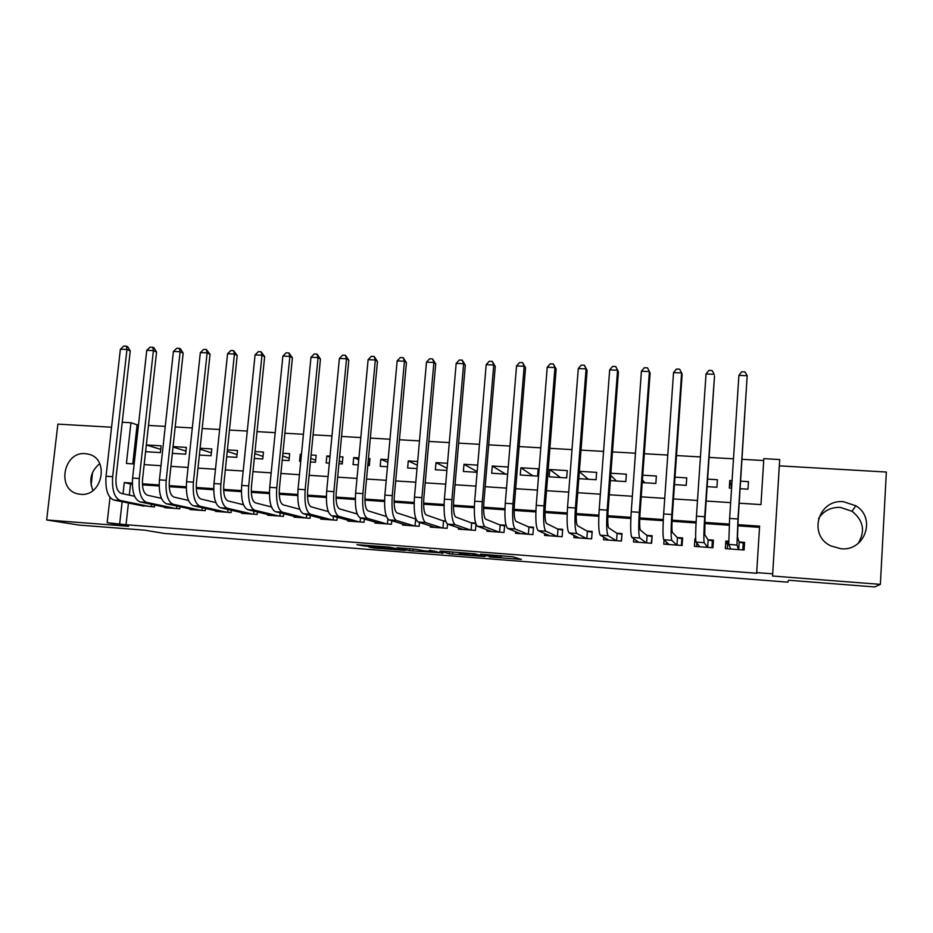 <?xml version="1.0" encoding="UTF-8"?>
<svg xmlns="http://www.w3.org/2000/svg" width="933" height="933" viewBox="0 0 933 933"><rect width="100%" height="100%" fill="white"/><g stroke="black" fill="none" stroke-linecap="round" stroke-linejoin="round"><path stroke-width="1.4" d="M489.312 556.931L521.43 559.403L512.602 556.733L480.553 554.144L496.216 556.045L484.309 555.52L501.079 557.433L489.312 556.931M80.635 494.303C102.315 496.939 109.861 458.838 88.647 454.196L85.3 453.648C63.397 451.199 56.283 489.778 77.964 493.895L80.635 494.303M858.162 543.426C865.521 531.204 863.48 520.486 852.051 511.284L840.26 507.389C830.708 507.155 823.442 510.911 818.498 518.643M840.808 548.721C864.891 551.601 876.612 517.838 855.771 505.768L843.455 501.709C818.218 498.945 807.745 535.169 830.743 545.875L840.808 548.721M368.698 546.901L373.935 548.033L405.307 550.423L389.283 547.088L356.919 544.685L365.013 546.097L391.219 547.683L399.674 549.759L368.698 546.901M128.439 503.015L126.025 524.731L107.155 522.69L110.001 497.441M880.379 584.361L886.35 472.04L779.323 465.847L772.559 576.023L880.379 584.361L874.629 586.939L788.56 580.244L787.872 582.157L164.511 533.466L144.813 530.189L78.92 525.069L46.65 519.961L128.556 526.294L107.155 522.69M772.559 576.023L772.687 573.83L756.698 572.605L759.602 526.165L737.851 524.673M126.025 524.731L756.838 573.282L756.698 572.605M449.298 553.794L484.927 556.558L474.874 553.817L440.073 551.006L449.298 553.794L449.484 551.741M442.907 552.966L409.715 550.715L397.178 547.811M434.545 550.89L434.486 551.555L423.839 550.785L415.64 549.234L397.166 547.753M434.498 551.496L429.53 550.272M442.872 553.397L429.542 550.237M111.575 427.232L57.869 424.13L46.65 519.961M146.329 444.994L160.768 449.379M145.595 451.689L160.418 452.61L161.152 445.846L146.341 444.948M173.025 447.035L185.947 451.094M172.348 453.356L185.62 454.173L186.343 447.385L173.072 446.58M200 449.146L211.383 452.843M199.37 455.036L211.08 455.759L211.791 448.936L200.094 448.225M227.255 451.315L237.064 454.628M226.696 456.738L236.784 457.368L237.495 450.499L227.407 449.881M254.802 453.578L263.013 456.459M254.312 458.453L262.756 458.978L263.456 452.085L255.012 451.572M282.641 455.922L289.218 458.325M282.221 460.191L288.985 460.61L289.673 453.683L282.909 453.263M301.452 454.394L300.239 454.324L301.417 454.779M310.782 458.36L315.681 460.249M310.432 461.952L315.482 462.267L316.159 455.292L311.109 454.989M330.025 456.132L326.83 455.945L329.92 457.182M339.215 460.937L342.423 462.22M338.947 463.724L342.259 463.934L342.924 456.925L339.624 456.715M358.913 457.893L353.7 457.578L358.739 459.724M367.964 463.643L369.421 464.261M367.789 465.52L369.305 465.614L369.958 458.57L368.442 458.476M388.116 459.677L380.851 459.234L387.871 462.395M417.646 461.473L408.269 460.902L417.308 465.24M447.513 463.293L435.979 462.593L447.07 468.308M477.708 465.135L463.981 464.296L477.16 471.631M508.24 466.99L492.274 466.022L505.581 474.104M520.871 467.76L520.276 475.014L537.583 476.087L538.166 468.821L520.871 467.76L532.86 475.795M549.759 469.521L549.187 476.81L566.681 477.906L567.252 470.594L549.759 469.521L560.406 477.509M579.346 471.631L588.245 479.247M578.81 478.652L596.082 479.737L596.642 472.378L579.37 471.328M610.73 475.352L616.363 480.996M610.334 480.623L625.81 481.58L626.346 474.186L610.882 473.241M642.417 479.912L644.761 482.769M642.231 482.606L655.852 483.457L656.377 476.017L642.755 475.189M674.489 484.612L686.221 485.347L686.735 477.871L675.002 477.148M698.969 478.617L698.467 486.105M707.121 486.641L716.917 487.259L717.419 479.737L707.622 479.142M728.591 541.222L725.851 541.023L725.349 548.639L744.091 550.004L744.581 542.365L739.099 541.98M695.68 538.866L694.91 538.808L694.397 546.376L712.929 547.729L713.43 540.137L708.019 539.752M664.063 540.009L663.771 544.137L682.105 545.478L682.629 537.933L677.265 537.548M633.717 538.749L633.484 541.921L651.619 543.251L652.155 535.74L646.849 535.367M603.721 537.175L603.523 539.74L621.46 541.047L622.008 533.583L616.771 533.209M574.052 535.414L573.888 537.571L591.627 538.866L592.187 531.448L587.009 531.075M544.709 533.583L544.557 535.425L562.121 536.708L562.692 529.338L557.561 528.964M515.681 531.693L515.552 533.314L532.918 534.586L533.501 527.238L528.428 526.877M486.956 529.769L486.839 531.215L504.03 532.475L504.625 525.174L499.61 524.812M458.546 527.845L458.43 529.139L475.445 530.387L475.97 524.124M430.428 525.909L430.323 527.087L447.152 528.323L447.525 524.054M402.601 523.984L402.508 525.057L419.162 526.27L419.5 522.422M375.066 522.06L374.973 523.051L391.463 524.253L391.778 520.731M347.822 520.136L347.729 521.057L364.045 522.247L364.348 519.005M320.847 518.235L320.765 519.086L336.906 520.264L337.198 517.267M294.152 516.346L294.07 517.139L310.048 518.305L310.327 515.517M267.724 514.468L267.643 515.203L283.469 516.369L283.725 513.756M241.565 512.602L241.495 513.302L257.146 514.445L257.403 511.995M215.663 510.748L215.593 511.412L231.104 512.544L231.337 510.246M190.029 508.905L189.959 509.535L205.307 510.654L205.54 508.485M164.64 507.086L164.581 507.68L179.777 508.788L179.999 506.736M759.532 527.332L737.793 525.827M729.209 525.244L704.718 523.553M696.041 522.958L672.028 521.302M663.258 520.696L639.723 519.086M630.848 518.468L607.791 516.882M598.823 516.264L576.209 514.713M567.159 514.083L545 512.555M535.857 511.925L514.13 510.433M504.905 509.803L483.621 508.333M474.314 507.692L453.438 506.257M444.05 505.616L423.594 504.205M414.135 503.552L394.088 502.176M384.548 501.511L364.896 500.158M355.286 499.505L336.032 498.175M326.352 497.511L307.47 496.204M297.72 495.54L279.224 494.268M269.404 493.592L251.28 492.344M241.402 491.656L223.628 490.431M213.692 489.755L196.28 488.554M186.273 487.866L169.211 486.688M159.158 486L142.434 484.845M132.323 484.157L130.55 484.029L129.314 495.131M475.62 523.086L471.083 522.772M445.589 520.941L442.86 520.742M415.885 518.806L414.928 518.736M154.703 504.998L154.493 506.946L139.507 505.278M763.707 460.54L742.038 459.304M733.49 458.814L709.08 457.427M700.438 456.925L676.507 455.561M667.771 455.059L644.295 453.73M635.478 453.216L612.468 451.91M603.558 451.397L580.991 450.114M571.999 449.601L549.887 448.341M540.802 447.817L519.121 446.58M509.966 446.067L488.694 444.843M479.469 444.318L458.616 443.128M449.309 442.604L428.853 441.437M419.477 440.901L399.441 439.758M389.982 439.221L370.331 438.09M360.814 437.554L341.548 436.457M331.961 435.909L313.068 434.825M303.423 434.277L284.903 433.227M275.2 432.667L257.041 431.629M247.268 431.069L229.46 430.055M219.64 429.495L202.181 428.504M192.303 427.944L175.194 426.964M165.258 426.393L148.487 425.436M138.492 424.865L137.116 424.795L132.778 463.876M740.149 488.705L747.963 489.184L748.441 481.626L740.627 481.148M732.067 480.635L729.793 480.495L729.303 488.029L731.577 488.169M492.274 466.022L491.679 473.229L507.645 474.232M463.981 464.296L463.363 471.468L477.101 472.32M435.979 462.593L435.361 469.731L446.884 470.442M408.269 460.902L407.639 468.004L417.016 468.588M380.851 459.234L380.197 466.29L387.475 466.745M353.7 457.578L353.047 464.599L358.249 464.926M326.83 455.945L326.165 462.931L329.361 463.13M300.239 454.324L299.551 461.275L300.776 461.345M122.246 422.252L130.947 422.742L126.41 463.468L134.165 463.969M137.116 424.795L130.947 422.742M739.216 503.19L760.955 504.601L763.835 458.639L779.696 459.537L772.687 573.83M779.323 465.847L779.696 459.537M132.311 483.107L124.276 482.559L123.028 493.767M122.141 501.732L119.692 523.646M729.268 524.078L704.777 522.398M696.1 521.804L672.087 520.159M663.305 519.553L639.77 517.932M630.906 517.325L607.826 515.739M598.869 515.133L576.244 513.57M567.194 512.952L545.024 511.436M535.892 510.806L514.153 509.313M504.94 508.683L483.621 507.214M474.337 506.584L453.438 505.15M444.085 504.508L423.594 503.097M414.159 502.455L394.076 501.068M384.571 500.415L364.885 499.073M355.298 498.409L336.008 497.091M326.363 496.426L307.447 495.131M297.732 494.455L279.189 493.184M269.415 492.519L251.245 491.271M241.402 490.595L223.593 489.37M213.692 488.694L196.233 487.493M186.273 486.816L169.165 485.638M159.146 484.95L142.376 483.795M144.172 464.622L160.977 465.707M170.937 466.348L188.081 467.468M197.994 468.109L215.488 469.241M225.331 469.882L243.175 471.037M252.96 471.666L271.165 472.844M280.891 473.486L299.458 474.687M309.126 475.305L328.066 476.541M337.676 477.16L356.989 478.419M366.529 479.037L386.227 480.308M395.697 480.927L415.803 482.221M425.203 482.839L445.694 484.169M455.024 484.763L475.935 486.128M485.183 486.723L506.514 488.111M515.681 488.705L537.431 490.117M546.528 490.7L568.71 492.134M577.725 492.717L600.351 494.187M609.284 494.77L632.364 496.263M641.204 496.834L664.739 498.362M673.498 498.933L697.499 500.485M706.164 501.044L730.644 502.63M130.55 484.029L124.276 482.559M729.793 480.495L731.612 487.632M725.851 541.023L727.588 544.779M694.91 538.808L695.726 539.869M91.119 485.207L92.577 472.401M92.985 490.501C88.682 480.005 90.921 471.06 99.703 463.654M479.259 556.08L471.76 553.701L458.989 552.989L465.38 554.657L479.259 556.08M425.576 551.625L439.291 552.686L425.576 551.625M728.591 541.886L727.775 541.956L727.332 548.779M743.998 549.992L743.239 543.076L742.808 549.91M738.691 549.607L739.169 542.178L737.478 537.011L738.155 519.658L747.181 375.707L737.98 518.993L736.965 545.035L738.609 549.607M738.901 375.358L741.7 371.777L745 371.917L747.181 375.707L738.901 375.358L729.618 518.421L728.743 544.44L730.807 549.036M739.169 542.178L743.239 543.076M696.858 543.076L696.624 546.54M713.29 542.33L712.392 540.86L711.937 547.659M707.657 547.344L708.147 539.95L704.742 534.691L705.068 517.418L714.526 375.801L704.695 516.742C703.785 531.623 703.622 540.265 704.205 542.679L707.506 547.333M706.036 373.97L708.87 370.413L712.136 370.541L714.212 374.308L706.036 373.97L696.438 516.182C695.528 531.04 695.4 539.682 696.076 542.085L699.785 546.761M708.147 539.95L712.392 540.86M666.407 542.108L666.255 544.312M682.524 539.391L681.86 538.668L681.405 545.42M676.961 545.105L677.463 537.758L672.366 532.393C671.76 530.737 671.76 524.999 672.366 515.203L682.128 374.425L681.626 372.932L671.807 514.515C670.897 529.314 670.909 537.921 671.818 540.335L676.752 545.082M673.544 372.594L676.402 369.06L679.632 369.2L681.626 372.932L673.544 372.594L663.643 513.955C662.745 528.743 662.78 537.338 663.783 539.752L669.113 544.522M677.463 537.758L681.86 538.668M636.329 540.592L636.213 542.12M652.074 536.837L651.199 543.216M646.592 542.878L647.117 535.577L640.376 530.131C639.548 528.463 639.443 522.76 640.05 513.01L650.091 373.06L649.415 371.579L639.303 512.31C638.405 527.028 638.569 535.6 639.805 538.026L646.324 542.866M641.414 371.241L644.318 367.73L647.514 367.859L649.415 371.579L641.414 371.241L631.233 511.774C630.335 526.457 630.545 535.017 631.863 537.443L638.767 542.306M647.117 535.577L651.666 536.498M606.567 538.842L606.485 539.95M621.949 534.446L621.308 541.035M616.561 540.685L617.098 533.419L608.736 527.891C607.71 526.212 607.5 520.532 608.094 510.841L618.416 371.707L617.564 370.226L607.173 510.141C606.275 524.766 606.602 533.303 608.153 535.74L616.223 540.662M609.669 369.9L612.596 366.401L615.757 366.541L617.564 370.226L609.669 369.9L599.196 509.605C598.298 524.206 598.671 532.731 600.304 535.169L608.748 540.114M617.098 533.419L621.798 534.352M615.757 366.541L618.416 371.707M577.142 536.988L577.084 537.805M586.845 538.516L587.393 531.297L577.469 525.676C576.232 523.996 575.906 518.34 576.501 508.707L587.114 370.378L586.087 368.897L575.416 507.995C574.518 522.538 575.008 531.029 576.862 533.478L586.449 538.493M578.273 368.57L581.236 365.095L584.361 365.235L586.087 368.897L578.273 368.57L567.532 507.459C566.634 521.979 567.159 530.469 569.095 532.918L579.055 537.944M587.393 531.297L592.128 532.207M584.361 365.235L587.114 370.378M548.033 535.076L547.986 535.682M557.444 536.37L558.004 529.186L546.54 523.483C545.105 521.804 544.685 516.171 545.28 506.584L556.15 369.06L554.96 367.579L544.009 505.873C543.123 520.334 543.764 528.789 545.922 531.239L556.989 536.335M547.228 367.252L550.237 363.812L553.316 363.94L554.96 367.579L547.228 367.252L536.218 505.348C535.332 519.786 536.009 528.23 538.248 530.679L549.665 535.799M558.004 529.186L562.634 530.061M553.316 363.94L556.15 369.06M528.358 534.247L528.941 527.098L515.961 521.314C514.328 519.634 513.815 514.025 514.398 504.496L525.536 367.765L524.183 366.284L512.975 503.773C512.089 518.153 512.87 526.574 515.331 529.034L527.845 534.212M516.544 365.958L519.576 362.529L522.62 362.657L524.183 366.284L516.544 365.958L505.266 503.249C504.38 517.605 505.208 526.014 507.739 528.475L520.602 533.676M528.941 527.098L533.443 527.938M522.62 362.657L525.536 367.765M499.587 532.148L500.17 525.046L485.72 519.18C483.9 517.488 483.282 511.902 483.865 502.432L495.26 366.471L493.744 365.001L482.279 501.697C481.393 515.996 482.326 524.381 485.078 526.842L499.003 532.102M486.198 364.675L489.254 361.269L492.274 361.398L493.744 365.001L486.198 364.675L474.664 501.184C473.777 515.459 474.745 523.833 477.568 526.305L491.843 531.577M500.17 525.046L504.566 525.839M492.274 361.398L495.26 366.471M471.107 530.072L471.701 523.005L455.817 517.057C453.811 515.366 453.1 509.803 453.683 500.38L465.322 365.2L463.654 363.73L451.934 499.645C451.059 513.861 452.132 522.212 455.164 524.684L470.465 530.026M456.179 363.404L459.269 360.021L462.255 360.15L463.654 363.73L456.179 363.404L444.4 499.132C443.525 513.325 444.633 521.664 447.735 524.148L463.386 529.501M471.701 523.005L475.83 523.728M462.255 360.15L465.322 365.2M442.93 528.008L443.537 520.976L426.241 514.969C424.049 513.267 423.244 507.727 423.827 498.362L435.711 363.94L433.892 362.471L421.926 497.616C421.051 511.751 422.264 520.066 425.576 522.55L442.23 527.961M426.498 362.156L429.623 358.797L432.574 358.913L433.892 362.471L426.498 362.156L414.474 497.114C413.599 511.226 414.847 519.529 418.229 522.014L435.221 527.448M443.537 520.976L445.729 521.36M432.574 358.913L435.711 363.94M415.045 525.967L415.663 518.981L396.991 512.893C394.612 511.191 393.726 505.674 394.297 496.356L406.426 362.692L404.456 361.223L392.245 495.61C391.382 509.663 392.735 517.943 396.303 520.427L414.299 525.92M397.143 360.919L400.292 357.572L403.208 357.689L404.456 361.223L397.143 360.919L384.874 495.108C384.011 509.15 385.399 517.418 389.038 519.903L407.359 525.407M403.208 357.689L406.426 362.692M386.414 516.497L368.057 510.841C365.503 509.138 364.523 503.645 365.106 494.385L377.457 361.468L375.334 359.986L362.902 493.615C362.039 507.599 363.52 515.844 367.357 518.34L386.647 523.903M368.115 359.683L371.287 356.359L374.168 356.488L375.334 359.986L368.115 359.683L355.613 493.125C354.75 507.086 356.266 515.319 360.173 517.815L379.778 523.401M374.168 356.488L377.457 361.468M387.44 523.961L387.883 519.121M357.187 514.001L339.425 508.823C336.72 507.097 335.647 501.639 336.218 492.426L348.802 360.243L346.54 358.773L333.874 491.656C333.011 505.558 334.632 513.768 338.726 516.276L359.275 521.897M339.39 358.47L342.586 355.17L345.443 355.286L346.54 358.773L339.39 358.47L326.667 491.166C325.804 505.056 327.46 513.255 331.612 515.751L352.476 521.407M345.443 355.286L348.802 360.243M360.126 521.967L360.511 517.92M328.299 511.587L311.121 506.817C308.24 505.091 307.085 499.656 307.657 490.49L320.451 359.042L318.06 357.572L305.161 489.72C304.31 503.54 306.047 511.716 310.397 514.223L332.195 519.926M310.981 357.269L314.199 353.992L317.022 354.108L318.06 357.572L310.981 357.269L298.035 489.23C297.184 503.039 298.957 511.202 303.365 513.721L325.465 519.436M317.022 354.108L320.451 359.042M333.093 519.984L333.454 516.252M299.715 509.255L283.107 504.835C280.063 503.109 278.827 497.686 279.399 488.577L292.402 357.852L289.871 356.383L276.763 487.796C275.911 501.546 277.789 509.686 282.372 512.194L305.383 517.967M282.874 356.079L286.116 352.826L288.915 352.942L289.871 356.383L282.874 356.079L269.719 487.318C268.867 501.056 270.768 509.185 275.422 511.692L298.723 517.477M288.915 352.942L292.402 357.852M306.339 518.037L306.677 514.573M271.456 506.969L255.397 502.864C252.19 501.138 250.872 495.75 251.444 486.688L264.657 356.663L261.998 355.205L248.679 485.895C247.828 499.575 249.822 507.68 254.651 510.199L278.839 516.031M255.071 354.913L258.336 351.659L261.1 351.776L261.998 355.205L255.071 354.913L241.705 485.428C240.854 499.085 242.872 507.179 247.77 509.698L272.249 515.541M261.1 351.776L264.657 356.663M279.842 516.101L280.168 512.87M243.49 504.741L227.979 500.928C224.608 499.202 223.22 493.825 223.78 484.81L237.204 355.496L234.416 354.039L220.888 484.017C220.048 497.616 222.159 505.686 227.22 508.217L252.575 514.106M227.559 353.747L230.859 350.516L233.588 350.633L234.416 354.039L227.559 353.747L213.984 483.551C213.144 497.137 215.29 505.196 220.41 507.727L246.044 513.628M233.588 350.633L237.204 355.496M253.624 514.188L253.928 511.167M215.838 502.572L200.84 499.003C197.329 497.277 195.86 491.924 196.42 482.956L210.042 354.342L207.114 352.884L193.399 482.163C192.56 495.691 194.787 503.727 200.082 506.257L226.567 512.205M200.338 352.592L203.662 349.385L206.368 349.502L207.114 352.884L200.338 352.592L186.565 481.696C185.725 495.213 187.988 503.237 193.341 505.768L220.106 511.739M206.368 349.502L210.042 354.342M227.664 512.287L227.955 509.465M188.478 500.438L173.993 497.102C170.331 495.365 168.78 490.047 169.339 481.125L183.16 353.199L180.116 351.741L166.191 480.32C165.363 493.779 167.707 501.779 173.223 504.31L200.828 510.328M173.41 351.461L176.745 348.266L179.428 348.382L180.116 351.741L173.41 351.461L159.438 479.865C158.61 493.3 160.977 501.289 166.552 503.832L194.426 509.861M179.428 348.382L180.64 348.977L183.16 353.199M201.971 510.409L202.251 507.75M161.409 498.339L147.426 495.225C143.624 493.487 142.003 488.181 142.551 479.305L156.557 352.068L153.397 350.61L139.285 478.501C138.446 491.889 140.906 499.855 146.644 502.397L175.334 508.462M146.761 350.33L150.12 347.158L152.767 347.274L153.397 350.61L146.761 350.33L132.603 478.046C131.763 491.411 134.247 499.377 140.043 501.919L169.001 508.007M152.767 347.274L154.038 347.857L156.557 352.068M176.524 508.555L176.792 506.048M134.62 496.286L121.138 493.359C117.185 491.621 115.494 486.338 116.042 477.509L130.235 350.948L126.946 349.49L112.66 476.693C111.832 490.012 114.386 497.942 120.345 500.496L150.096 506.619M120.38 349.222L123.762 346.061L126.387 346.178L126.946 349.49L120.38 349.222L106.035 476.25C105.207 489.545 107.808 497.476 113.814 500.018L143.822 506.164M126.387 346.178L127.704 346.761L130.235 350.948M151.333 506.712L151.589 504.345M501.219 555.741L501.079 557.433M500.438 555.683L500.31 557.211M496.274 555.357L496.216 556.045M452.657 551.986L452.47 554.144M480.752 555.427L480.693 556.115M413.097 548.931L412.911 551.065M409.902 548.674L409.715 550.715M439.35 552.079L439.291 552.686M436.714 551.426L436.667 552.033M365.095 545.21L365.013 546.097M361.771 544.954L361.701 545.723M374.005 547.309L373.935 548.033M370.763 547.053L370.704 547.683M736.965 545.035L728.743 544.44M737.98 518.993L729.618 518.421M704.205 542.679L696.076 542.085M704.695 516.742L696.438 516.182M671.818 540.335L663.783 539.752M671.807 514.515L663.643 513.955M639.805 538.026L631.863 537.443M639.303 512.31L631.233 511.774M608.153 535.74L600.304 535.169M607.173 510.141L599.196 509.605M576.862 533.478L569.095 532.918M575.416 507.995L567.532 507.459M545.922 531.239L538.248 530.679M544.009 505.873L536.218 505.348M515.331 529.034L507.739 528.475M512.975 503.773L505.266 503.249M485.078 526.842L477.568 526.305M482.279 501.697L474.664 501.184M455.164 524.684L447.735 524.148M451.934 499.645L444.4 499.132M425.576 522.55L418.229 522.014M421.926 497.616L414.474 497.114M396.303 520.427L389.038 519.903M392.245 495.61L384.874 495.108M367.357 518.34L360.173 517.815M362.902 493.615L355.613 493.125M338.726 516.276L331.612 515.751M333.874 491.656L326.667 491.166M310.397 514.223L303.365 513.721M305.161 489.72L298.035 489.23M282.372 512.194L275.422 511.692M276.763 487.796L269.719 487.318M254.651 510.199L247.77 509.698M248.679 485.895L241.705 485.428M227.22 508.217L220.41 507.727M220.888 484.017L213.984 483.551M200.082 506.257L193.341 505.768M193.399 482.163L186.565 481.696M173.223 504.31L166.552 503.832M166.191 480.32L159.438 479.865M146.644 502.397L140.043 501.919M139.285 478.501L132.603 478.046M120.345 500.496L113.814 500.018M112.66 476.693L106.035 476.25M855.771 505.768L852.051 511.284M77.964 493.895L79.048 494.117"/></g></svg>
